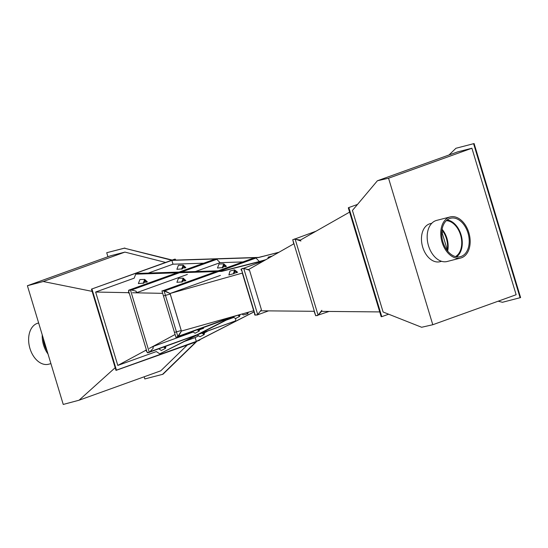 <?xml version="1.0" encoding="UTF-8"?>
<svg xmlns="http://www.w3.org/2000/svg" width="548" height="548" viewBox="0 0 548 548"><rect width="100%" height="100%" fill="white"/><g stroke="black" fill="none" stroke-linecap="round" stroke-linejoin="round"><path stroke-width="0.82" d="M238.599 314.942L239.175 315.319L239.284 314.751M233.03 316.915L235.489 318.546L239.654 316.408L240.024 314.538M237.818 315.189L239.654 316.408M222.241 267.862L223.79 263.862L219.022 264.02L217.474 268.02L222.995 267.595L223.988 265.026L225.694 266.623L223.337 266.698M223.79 263.862L226.447 266.355L225.694 266.623M449.031 154.981L455.943 148.268L474.102 143.562L520.6 297.585L502.441 302.284L498.166 301.201M455.943 148.268L474.102 143.562M377.408 180.758L352.439 210.453L383.1 312.004L421.638 327.266L432.783 324.731L516.141 294.728L471.91 148.227L457.642 151.878L377.408 180.758L388.553 178.223L471.91 148.227M473.602 143.74L520.107 297.763M447.237 250.532A18.858 12.604 75.6 0 0 441.976 229.975M447.668 251.08A18.858 12.604 75.6 0 0 442.085 229.29A18.858 12.604 75.6 0 1 447.668 251.08M388.553 178.223L432.783 324.731M107.929 256.745L106.716 252.724L124.382 248.196L171.743 260.225L258.848 257.402L279.007 252.238M195.78 341.671L196.369 341.808L162.982 374.236L144.823 378.942L144.172 376.784M148.337 273.068L172.997 264.191L171.853 260.382L91.454 289.125L115.991 370.386L196.369 341.808M124.382 248.196L171.647 259.91M106.716 252.724L124.876 248.018M195.876 341.986L162.489 374.414M124.944 252.101L43.224 281.514L27.4 285.727L110.682 255.752L124.944 252.101L165.599 262.437M187.834 344.528L160.79 370.804L79.063 400.218L63.239 404.438L27.4 285.727M43.224 281.514L92.139 291.372M115.183 367.701L79.063 400.218M456.546 256.834A19.639 13.131 75.6 0 0 461.382 235.955A19.639 13.131 75.6 0 0 447.1 219.974M431.81 223.255L430.207 223.666A19.639 13.131 75.6 0 0 429.406 223.913A19.639 13.131 75.6 0 0 422.522 246.552A19.639 13.131 75.6 0 0 439.955 261.718L441.558 261.307M455.491 256.601A18.858 12.604 75.6 0 0 460.875 236.085A18.858 12.604 75.6 0 0 446.291 220.68M47.039 350.768A19.838 13.262 -104.4 0 1 43.217 338.123M48.827 364.173A21.214 14.18 -104.4 0 1 48.601 364.235A21.214 14.18 -104.4 0 1 48.368 364.29A21.214 14.18 -104.4 0 1 29.551 347.028A21.214 14.18 -104.4 0 1 38.065 323.135L38.648 322.984M48.019 354.015A21.214 14.18 -104.4 0 1 42.237 334.876M441.715 234.544A19.838 13.262 75.6 0 0 460.382 256.69A19.838 13.262 75.6 0 0 469.204 240.401A19.838 13.262 75.6 0 0 450.538 218.255A19.838 13.262 75.6 0 0 441.715 234.544M470.157 240.606A21.214 14.18 75.6 0 0 450.196 216.919A21.214 14.18 75.6 0 0 440.763 234.339A21.214 14.18 75.6 0 0 460.724 258.019A21.214 14.18 75.6 0 0 470.157 240.606M450.196 216.919L436.605 220.406A21.214 14.18 75.6 0 0 427.18 237.818A21.214 14.18 75.6 0 0 447.141 261.499L460.724 258.019M197.999 329.519L198.725 330.006L198.883 329.204M192.458 331.513L195.04 333.225L199.205 331.088L199.636 328.93M197.246 329.793L199.205 331.088M289.221 246.429L285.138 248.751M181.676 282.158L183.224 278.158L178.456 278.309L176.908 282.316L182.429 281.891L183.422 279.316L185.128 280.919L182.772 280.994M183.224 278.158L185.882 280.644L185.128 280.919M272.226 256.087L268.287 257.094L267.862 258.567M381.778 316.669L381.168 316.662L348.316 207.85L348.836 207.548L381.778 316.669L388.648 314.196M171.853 260.382L258.355 257.581L262.471 256.471M258.355 257.581L278.843 252.327M91.454 289.125L171.743 260.225M348.836 207.548L357.495 204.431M91.975 289.132L116.436 370.147L196.307 341.397L195.156 337.589L185.073 341.219M116.436 370.147L115.991 370.386M254.053 311.901L196.28 341.493M254.032 311.839L196.307 341.397M179.052 272.075L137.795 273.411L135.712 274.164L134.164 278.172L95.64 292.036L117.799 365.434L156.324 351.569L159.776 353.857L195.033 335.808M172.997 264.191L203.719 263.198M195.396 271.548L220.063 262.67L242.908 261.923M257.779 261.923L265.869 259.697M240.353 314.449L240.01 314.621M207.199 331.424L204.52 332.794M198.623 335.821L195.156 337.589M162.646 290.892L164.797 290.865L170.079 293.488L242.312 273.089L253.683 310.737L181.395 331.067L170.058 293.495L220.419 275.377M175.093 334.479L149.323 348.405M145.83 350.288L117.799 365.434M379.737 311.915L321.032 311.367M314.374 311.305L260.595 310.798M248.107 269.794L293.968 243.73M299.571 240.551L349.603 212.117M95.64 292.036L128.527 292.68M132.52 292.755L162.674 293.344M170.079 293.488L181.422 331.054L177.84 336.458L164.092 290.92L170.079 293.488M447.326 250.018L441.784 231.66M199.945 339.692L196.472 341.418L199.78 340.15L197.499 340.972L199.924 339.623M175.908 260.088L171.942 260.156L174.716 259.156L173.079 260.019L175.86 259.93M175.559 259.937L175.319 259.136M258.759 257.402L262.458 256.423M197.225 334.684L229.311 318.251M231.503 317.128L232.311 316.717M159.776 353.857L197.116 335.054M199.308 333.931L231.393 317.504M218.666 271.472L221.755 271.37L264.691 260.369M220.748 270.719L223.837 270.623L265.383 259.978M135.712 274.164L176.97 272.822M179.47 272.746L216.159 271.555M181.559 271.993L218.241 270.801M317.628 315.264L317.271 315.353M320.731 311.757L319.484 313.36M320.909 311.524L321.957 311.374M321.423 311.572L318.731 314.326M317.881 315.203L329.074 311.442M315.607 315.463L315.237 314.497M317.477 315.614L316.552 315.538M293.735 243.867L292.748 239.688L295.132 239.079L300.927 241.004M295.132 239.079L318.093 315.148L315.716 315.758L314.1 311.305M321.854 310.312L318.093 315.148M292.748 239.688L315.716 315.758M294.303 239.291L294.66 239.195M297.269 239.791L299.194 240.428M293.584 239.476L316.018 231.201M294.345 239.003L294.913 239.134M296.112 239.401L300.427 240.065M299.893 240.257L299.468 240.517M292.995 240.839L292.81 239.956M242.661 268.609L243.017 268.52M246.908 269.397L247.696 269.657M241.778 270.979L240.962 269.397L241.38 269.143M248.908 269.342L247.97 269.753M264.499 260.478L243.271 268.452M245.751 269.013L248.244 269.575M241.942 268.794L242.702 268.321M241.641 270.335L241.209 269.506M257.676 314.566L255.293 315.175L253.957 311.641L241.339 268.952L243.716 268.342L249.518 270.267L261.43 309.73L257.676 314.566L243.716 268.342M255.293 315.175L241.339 268.952M256.971 314.744L256.615 314.833M255.121 314.716L254.717 313.661M260.252 311.25L259.745 311.901M255.217 314.963L254.71 314.922L254.45 312.956M260.43 311.017L258.992 312.867M261.43 310.812L260.766 311.045M257.224 314.675L255.895 315.018M268.541 310.874L256.82 315.093M148.166 352.405L147.638 352.398M146.796 351.234L146.056 350.206L146.432 350.021M146.446 350.069L146.056 350.206M235.948 318.306L235.4 320.943L149.981 351.72M148.556 352.412L147.679 352.85L147.35 352.391M235.4 320.943L149.549 352.172M148.864 352.419L147.679 352.85M147.008 351.919L145.741 350.165L146.378 349.85M233.797 317.422L226.228 320.142M203.603 328.293L199.465 329.78M193.225 332.026L153.693 346.254L152.974 347.364M150.501 351.158L150.214 351.604M152.769 346.706L153.693 346.254M152.823 346.884L153.289 346.651L152.926 347.213M130.39 289.755L149.309 352.433L147.145 352.385L128.54 290.755L130.39 289.755L135.993 291.125L136.507 292.838M152.728 346.562L153.234 348.24L149.309 352.433M128.958 290.529L129.41 290.289M129.136 292.728L128.746 292.872L128.849 291.776M129.218 292.995L128.492 293.05L128.664 291.173M128.712 290.666L128.753 290.18L129.746 290.104M220.063 262.67L216.789 259.314L214.289 259.396L128.753 290.18M131.342 289.988L132.089 290.173M216.789 259.314L131.602 289.974M136.226 291.899L137.438 292.406L136.397 292.481M187.341 274.445L137.438 292.406M136.267 292.029L136.877 292.283L136.356 292.324M129.17 292.838L128.746 292.872M177.942 336.308L180.73 332.074M176.607 337.123L178.484 336.212L181.422 331.054M178.484 336.212L233.893 316.271M176.634 337.212L238.161 315.066M164.256 290.995L168.942 293.009M164.797 290.865L255.985 258.04L259.252 261.396M162.633 290.817L253.477 258.122L255.985 258.04M176.463 331.903L174.456 332.383L163.455 295.941L170.223 294.05L181.224 330.492L176.463 331.903L165.462 295.461M177.84 336.458L175.99 337.458L161.927 290.878L164.092 290.92M242.045 313.97L243.285 314.956L247.812 313.792L248.265 312.216M246.463 312.723L247.812 313.792M233.407 273.795L234.544 269.849L230.016 271.013L228.879 274.959L234.16 273.527L234.887 270.993L236.859 272.555L234.243 273.226M234.544 269.849L237.606 272.281L236.859 272.555M202.883 332.979L203.685 333.506L203.856 332.629M197.342 334.972L199.999 336.732L204.164 334.595L204.609 332.355M202.13 333.246L204.164 334.595M164.386 346.836L165.023 347.261L165.167 346.555M158.845 348.829L161.338 350.48L165.51 348.35L165.921 346.281M163.633 347.103L165.51 348.35M143.144 283.405L144.693 279.405L139.925 279.562L138.377 283.563L143.898 283.138L144.891 280.569L146.597 282.165L144.24 282.241M144.693 279.405L147.35 281.898L146.597 282.165M181.648 269.15L183.196 265.15L178.429 265.301L176.881 269.308L182.402 268.876L183.395 266.307L185.101 267.91L182.744 267.986M183.196 265.15L185.854 267.636L185.101 267.91M442.421 230.55L441.866 230.749M443.353 231.886L441.996 232.373M48.601 364.235L50.923 363.639"/></g></svg>
